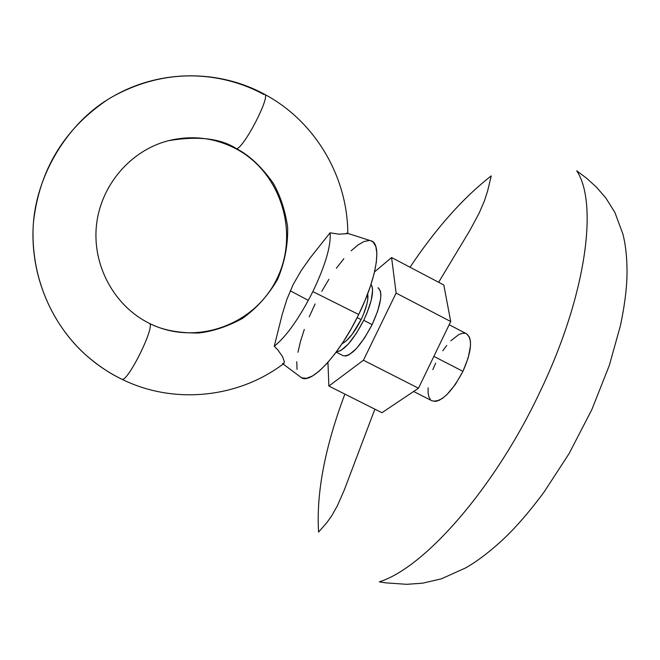 <?xml version="1.0" encoding="UTF-8"?>
<svg xmlns="http://www.w3.org/2000/svg" width="660" height="660" viewBox="0 0 660 660"><rect width="100%" height="100%" fill="white"/><g stroke="black" fill="none" stroke-linecap="round" stroke-linejoin="round"><path stroke-width="0.99" d="M149.3 323.342C156.238 324.761 127.215 383.625 121.729 379.17C127.215 383.625 156.238 324.761 149.3 323.342L148.698 323.037L149.3 323.342C162.038 330.016 178.612 333.234 199.023 332.986C213.229 331.279 227.692 326.444 242.41 318.475C256.616 308.327 268.381 295.201 277.72 279.122C284.807 261.904 288.115 244.53 287.628 226.99C285.145 210.342 280.368 195.773 273.298 183.282C261.459 166.633 249.175 155.1 236.453 148.698C249.175 155.1 261.459 166.633 273.298 183.282C280.368 195.773 285.145 210.342 287.628 226.99C288.115 244.53 284.807 261.904 277.72 279.122C268.381 295.201 256.616 308.327 242.41 318.475C227.692 326.444 213.229 331.279 199.023 332.986C178.612 333.234 162.038 330.016 149.3 323.342M121.506 379.03C110.204 373.733 98.538 365.921 86.518 355.591C59.994 332.425 32.975 289.616 33 233.854C32.819 178.101 68.203 120.384 114.526 95.617C68.203 120.384 32.819 178.101 33 233.854C32.975 289.616 59.994 332.425 86.518 355.591C97.226 365.062 108.958 372.916 121.712 379.162C173.712 404.992 238.524 398.145 283.924 363.454L284.295 361.441L282.447 356.466L277.712 349.767L274.255 346.244L282.166 314.614L286.885 299.359L293.147 284.559L301.092 270.748L310.307 257.722L330.049 232.815L338.992 234.176L347.746 233.59L338.992 234.176L330.049 232.815C331.221 245.388 325.495 264.99 312.865 291.604C299.409 318.103 286.539 336.32 274.255 346.244L277.712 349.767L282.447 356.466L284.295 361.441L283.882 363.478M347.795 233.5C347.688 176.583 315.026 121.176 264.643 94.355C219.062 69.399 160.669 69.473 114.526 95.617C176.608 62.337 233.219 77.641 263.571 94.355L264.685 94.388C270.889 96.046 243.441 148.83 236.453 148.698C243.441 148.83 270.889 96.046 264.685 94.388M164.307 141.859L168.333 140.72C197.983 135.713 220.696 138.377 236.453 148.698C220.696 138.377 197.983 135.713 168.333 140.72L164.307 141.859M363.734 320.306C353.273 340.246 344.132 350.782 336.311 351.912L340.873 350.534L348.208 344.165L356.268 333.531L363.734 320.306L372.116 324.613L363.734 320.306L366.853 313.385L371.233 300.341L372.611 290.103L372.108 286.539L371.019 284.394C374.443 290.301 372.017 302.272 363.734 320.306M413.622 391.479L432.069 400.843C441.127 402.658 451.415 392.824 462.94 371.341L433.867 356.383L462.94 371.341L468.245 357.728L470.506 345.708L470.382 340.898L469.425 337.144L466.48 333.745M361.078 319.63L357.142 317.608L361.078 319.63L363.478 314.3L366.869 304.243L367.719 299.921L367.678 293.84C368.668 299.549 366.473 308.146 361.078 319.63C354.428 332.607 348.084 340.626 342.045 343.703L346.145 340.989L352.209 334.274L361.078 319.63M283.66 363.594L282.554 363.437M283.132 364.039L300.803 377.19C309.936 385.927 338.984 355.567 358.685 314.498L312.865 291.604L358.685 314.498L365.12 300.259L370.334 286.448L374.113 273.677L376.307 262.474L376.868 253.283L375.812 246.444L373.23 242.154L370.821 240.785M290.243 290.804L308.352 300.374L290.243 290.804M235.645 148.599L236.453 148.698L235.645 148.599M315.134 303.963L309.251 316.8M304.318 329.414L300.498 341.385L297.94 352.3M296.761 361.754L297.033 369.385M300.745 377.14L302.008 377.891L306.611 378.312L312.452 376.01L319.333 370.994L326.989 363.421L335.099 353.537L343.332 341.74L351.318 328.54L358.685 314.498C377.075 277.34 382.058 243.202 370.903 240.809L347.795 233.409M369.27 240.504L364.114 241.486L357.992 244.984L351.153 250.8M343.86 258.671L336.361 268.29M328.911 279.296L321.758 291.324M385.836 582.862L379.286 581.831C424.009 568.087 494.323 488.944 539.847 392.139C586.393 295.556 598.405 203.065 576.716 170.8L586.583 178.216L596.252 186.978L605.748 197.86L614.881 212.421L622.817 233.78C625.358 243.391 626.753 254.892 626.992 268.282C627.363 284.048 625.144 303.295 620.334 326.015L609.279 365.524L591.805 409.687L569.101 453.585L544.104 491.997C528.099 513.629 513.026 530.706 498.886 543.246C486.948 553.913 475.868 562.13 465.63 567.905L441.449 578.812L422.598 583.192L406.725 584.314L385.836 582.862M438.628 282.274L469.813 230.53L479.201 213.015L484.498 200.656L487.591 191.07L491.238 175.89C463.155 197.769 436.079 228.22 410.017 267.234M344.875 394.094C324.943 447.117 316.181 493.111 318.582 532.076L326.832 522.637L331.741 515.782L337.375 505.766L344.289 489.992L374.88 409.167M346.492 233.203L347.589 233.343M329.505 233.5L330.14 233.5M465.259 333.308L462.223 333.333L458.716 334.637L450.838 340.791M446.754 345.394L442.769 350.782M435.674 363.14L432.811 369.658M428.126 387.841L428.076 392.7L428.818 396.619L430.337 399.457M432.028 400.826L435.501 401.395L438.958 400.389L442.843 398.071L447.002 394.523L455.449 384.31L462.94 371.341C471.611 351.541 472.808 339.017 466.537 333.778L449.163 324.736M343.126 355.69L346.087 355.987L349.156 354.742L356.548 348.422L364.642 337.821L372.116 324.613C360.5 346.426 350.848 356.788 343.159 355.707L336.146 352.143M443.809 285.004L391.586 257.54L374.542 271.887L391.586 257.54L443.809 285.004L450.714 321.519L396.115 293.073L391.586 257.54L396.115 293.073L450.714 321.519L418.481 388.228L363.429 360.228L396.115 293.073L363.429 360.228L418.481 388.228L381.942 412.714L328.87 386.059L363.429 360.228L328.87 386.059L381.942 412.714L418.481 388.228L450.714 321.519L443.809 285.004M327.946 362.34L328.87 386.059L327.946 362.34M378.081 287.752C383.113 292.372 381.117 304.656 372.116 324.613L377.734 310.951L380.614 299.062L380.87 294.393L380.333 290.812L378.04 287.727M148.698 323.037C114.122 305.621 92.128 265.312 96.467 225.184C100.757 185.047 130.82 150.34 168.333 140.72C191.903 134.995 214.351 137.626 235.678 148.615C280.772 172.128 299.83 232.815 276.829 278.941C254.463 325.347 195.253 346.508 149.292 323.334L148.698 323.037M84.109 353.413C48.675 320.521 29.444 270.872 33.487 221.999C39.427 170.453 63.484 130.111 105.658 100.972"/></g></svg>

